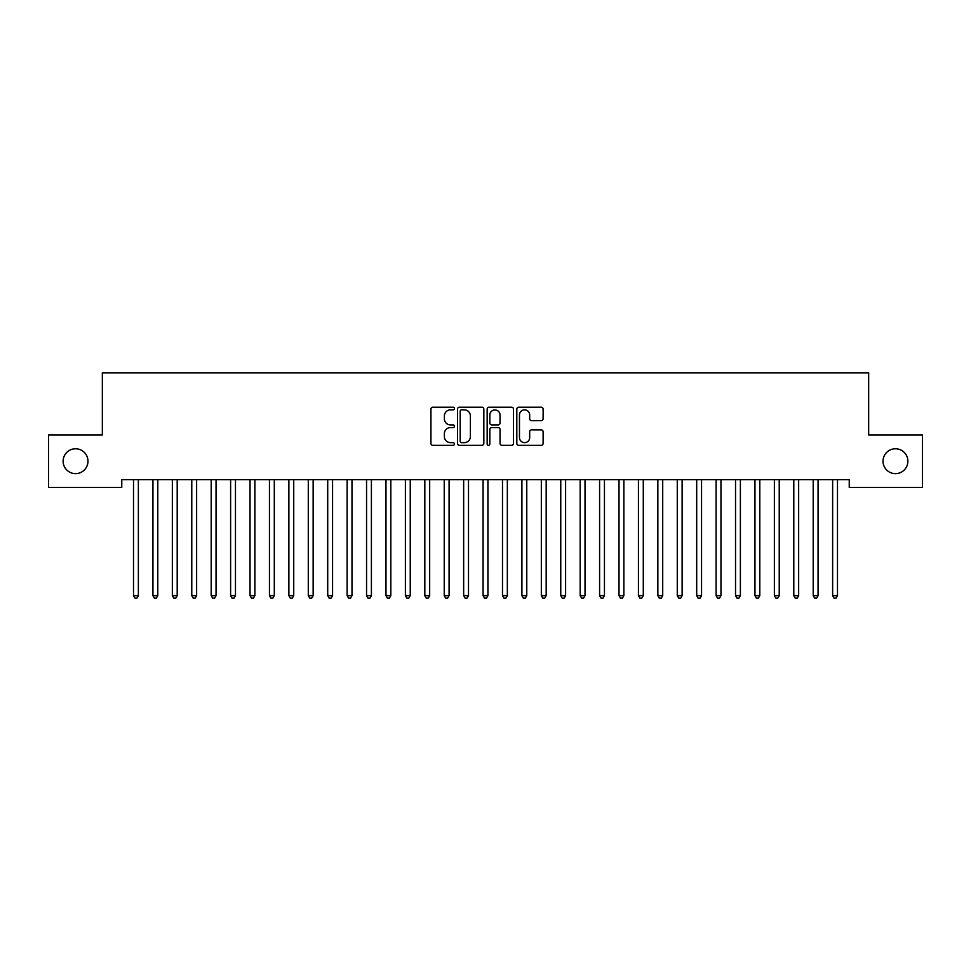 <?xml version="1.0" encoding="UTF-8"?>
<svg xmlns="http://www.w3.org/2000/svg" width="971" height="971" viewBox="0 0 971 971"><rect width="100%" height="100%" fill="white"/><g stroke="black" fill="none" stroke-linecap="round" stroke-linejoin="round"><path stroke-width="1.46" d="M454.428 408.524A1.335 1.335 0 0 0 453.093 407.189L432.835 407.189A1.906 1.906 0 0 0 430.93 409.094L430.93 443.407A1.906 1.906 0 0 0 432.835 445.313L453.093 445.313A1.335 1.335 0 0 0 454.428 443.978A1.335 1.335 0 0 0 453.093 442.642L450.471 442.642A6.105 6.105 0 0 1 444.378 436.537L444.378 433.685A6.105 6.105 0 0 1 450.471 427.58L453.093 427.58A1.335 1.335 0 0 0 454.428 426.245A1.335 1.335 0 0 0 453.093 424.91L450.471 424.91A6.105 6.105 0 0 1 444.378 418.817L444.378 415.952A6.105 6.105 0 0 1 450.471 409.859L453.093 409.859A1.335 1.335 0 0 0 454.428 408.524M883.027 461.201A12.429 12.429 0 0 0 895.456 473.63A12.429 12.429 0 0 0 907.885 461.201A12.429 12.429 0 0 0 895.456 448.772A12.429 12.429 0 0 0 883.027 461.201M63.115 461.201A12.429 12.429 0 0 0 75.544 473.63A12.429 12.429 0 0 0 87.973 461.201A12.429 12.429 0 0 0 75.544 448.772A12.429 12.429 0 0 0 63.115 461.201M541.211 420.625A1.906 1.906 0 0 0 543.117 418.719L543.117 409.094A1.906 1.906 0 0 0 541.211 407.189L518.72 407.189A1.906 1.906 0 0 0 516.815 409.094L516.815 443.407A1.906 1.906 0 0 0 518.72 445.313L541.211 445.313A1.906 1.906 0 0 0 543.117 443.407L543.117 431.779A1.906 1.906 0 0 0 541.211 429.874L531.586 429.874A1.906 1.906 0 0 0 529.681 431.779L529.681 437.545A5.098 5.098 0 0 1 524.583 442.642A5.098 5.098 0 0 1 519.473 437.545L519.473 414.957A5.098 5.098 0 0 1 524.583 409.859A5.098 5.098 0 0 1 529.681 414.957L529.681 418.719A1.906 1.906 0 0 0 531.586 420.625L541.211 420.625M849.237 479.65L121.763 479.65L121.763 487.418L48.55 487.418L48.55 434.984L102.343 434.984L102.343 372.84L868.657 372.84L868.657 434.984L922.45 434.984L922.45 487.418L849.237 487.418L849.237 479.65M483.837 409.094A1.906 1.906 0 0 0 481.932 407.189L459.429 407.189A1.906 1.906 0 0 0 457.523 409.094L457.523 443.407A1.906 1.906 0 0 0 459.429 445.313L481.932 445.313A1.906 1.906 0 0 0 483.837 443.407L483.837 409.094M489.068 407.189L511.571 407.189A1.906 1.906 0 0 1 513.477 409.094L513.477 443.407A1.906 1.906 0 0 1 511.571 445.313L501.946 445.313A1.906 1.906 0 0 1 500.041 443.407L500.041 429.485A1.906 1.906 0 0 0 498.123 427.58L491.739 427.58A1.906 1.906 0 0 0 489.833 429.485L489.833 443.978A1.335 1.335 0 0 1 488.498 445.313A1.335 1.335 0 0 1 487.163 443.978L487.163 409.094A1.906 1.906 0 0 1 489.068 407.189M461.528 409.859A1.335 1.335 0 0 0 460.193 411.194L460.193 441.307A1.335 1.335 0 0 0 461.528 442.642L464.296 442.642A6.105 6.105 0 0 0 470.389 436.537L470.389 415.952A6.105 6.105 0 0 0 464.296 409.859L461.528 409.859M500.041 415.054A5.098 5.098 0 0 0 494.931 409.956A5.098 5.098 0 0 0 489.833 415.054L489.833 423.004A1.906 1.906 0 0 0 491.739 424.91L498.123 424.91A1.906 1.906 0 0 0 500.041 423.004L500.041 415.054M133.367 479.941A1.942 1.942 -179.6 0 1 133.513 480.669A1.942 1.942 179.6 0 0 133.367 479.941L133.258 479.65M138.622 479.65L138.513 479.941A1.942 1.942 179.6 0 0 138.368 480.669L138.368 595.636L133.513 595.636L133.513 480.669M138.368 595.636L136.911 598.16L134.969 598.16L133.513 595.636M152.787 479.941A1.942 1.942 -179.6 0 1 152.933 480.669A1.942 1.942 179.6 0 0 152.787 479.941L152.678 479.65M172.207 479.941A1.942 1.942 -179.6 0 1 172.353 480.669A1.942 1.942 179.6 0 0 172.207 479.941L172.098 479.65M158.042 479.65L157.933 479.941A1.942 1.942 179.6 0 0 157.788 480.669L157.788 595.636L152.933 595.636L152.933 480.669M157.788 595.636L156.331 598.16L154.389 598.16L152.933 595.636M177.462 479.65L177.353 479.941A1.942 1.942 179.6 0 0 177.208 480.669L177.208 595.636L172.353 595.636L172.353 480.669M177.208 595.636L175.751 598.16L173.809 598.16L172.353 595.636M191.627 479.941A1.942 1.942 -179.6 0 1 191.773 480.669A1.942 1.942 179.6 0 0 191.627 479.941L191.518 479.65M211.047 479.941A1.942 1.942 -179.6 0 1 211.193 480.669A1.942 1.942 179.6 0 0 211.047 479.941L210.938 479.65M196.882 479.65L196.773 479.941A1.942 1.942 179.6 0 0 196.628 480.669L196.628 595.636L191.773 595.636L191.773 480.669M196.628 595.636L195.171 598.16L193.229 598.16L191.773 595.636M216.302 479.65L216.193 479.941A1.942 1.942 179.6 0 0 216.048 480.669L216.048 595.636L211.193 595.636L211.193 480.669M216.048 595.636L214.591 598.16L212.649 598.16L211.193 595.636M230.467 479.941A1.942 1.942 -179.6 0 1 230.613 480.669A1.942 1.942 179.6 0 0 230.467 479.941L230.358 479.65M235.722 479.65L235.613 479.941A1.942 1.942 179.6 0 0 235.468 480.669L235.468 595.636L230.613 595.636L230.613 480.669M235.468 595.636L234.011 598.16L232.069 598.16L230.613 595.636M249.887 479.941A1.942 1.942 -179.6 0 1 250.033 480.669A1.942 1.942 179.6 0 0 249.887 479.941L249.778 479.65M255.142 479.65L255.033 479.941A1.942 1.942 179.6 0 0 254.888 480.669L254.888 595.636L250.033 595.636L250.033 480.669M254.888 595.636L253.431 598.16L251.489 598.16L250.033 595.636M269.307 479.941A1.942 1.942 -179.6 0 1 269.453 480.669A1.942 1.942 179.6 0 0 269.307 479.941L269.198 479.65M274.562 479.65L274.453 479.941A1.942 1.942 179.6 0 0 274.308 480.669L274.308 595.636L269.453 595.636L269.453 480.669M274.308 595.636L272.851 598.16L270.909 598.16L269.453 595.636M288.727 479.941A1.942 1.942 -179.6 0 1 288.873 480.669A1.942 1.942 179.6 0 0 288.727 479.941L288.618 479.65M293.982 479.65L293.873 479.941A1.942 1.942 179.6 0 0 293.728 480.669L293.728 595.636L288.873 595.636L288.873 480.669M293.728 595.636L292.271 598.16L290.329 598.16L288.873 595.636M308.147 479.941A1.942 1.942 -179.6 0 1 308.293 480.669A1.942 1.942 179.6 0 0 308.147 479.941L308.038 479.65M313.402 479.65L313.293 479.941A1.942 1.942 179.6 0 0 313.148 480.669L313.148 595.636L308.293 595.636L308.293 480.669M313.148 595.636L311.691 598.16L309.749 598.16L308.293 595.636M327.567 479.941A1.942 1.942 -179.6 0 1 327.713 480.669A1.942 1.942 179.6 0 0 327.567 479.941L327.458 479.65M332.822 479.65L332.713 479.941A1.942 1.942 179.6 0 0 332.568 480.669L332.568 595.636L327.713 595.636L327.713 480.669M332.568 595.636L331.111 598.16L329.169 598.16L327.713 595.636M346.987 479.941A1.942 1.942 -179.6 0 1 347.133 480.669A1.942 1.942 179.6 0 0 346.987 479.941L346.878 479.65M352.242 479.65L352.133 479.941A1.942 1.942 179.6 0 0 351.988 480.669L351.988 595.636L347.133 595.636L347.133 480.669M351.988 595.636L350.531 598.16L348.589 598.16L347.133 595.636M366.407 479.941A1.942 1.942 -179.6 0 1 366.553 480.669A1.942 1.942 179.6 0 0 366.407 479.941L366.298 479.65M371.662 479.65L371.553 479.941A1.942 1.942 179.6 0 0 371.408 480.669L371.408 595.636L366.553 595.636L366.553 480.669M371.408 595.636L369.951 598.16L368.009 598.16L366.553 595.636M385.827 479.941A1.942 1.942 -179.6 0 1 385.973 480.669A1.942 1.942 179.6 0 0 385.827 479.941L385.718 479.65M391.082 479.65L390.973 479.941A1.942 1.942 179.6 0 0 390.828 480.669L390.828 595.636L385.973 595.636L385.973 480.669M390.828 595.636L389.371 598.16L387.429 598.16L385.973 595.636M405.247 479.941A1.942 1.942 -179.6 0 1 405.393 480.669A1.942 1.942 179.6 0 0 405.247 479.941L405.138 479.65M410.502 479.65L410.393 479.941A1.942 1.942 179.6 0 0 410.248 480.669L410.248 595.636L405.393 595.636L405.393 480.669M410.248 595.636L408.791 598.16L406.849 598.16L405.393 595.636M424.667 479.941A1.942 1.942 -179.6 0 1 424.813 480.669A1.942 1.942 179.6 0 0 424.667 479.941L424.558 479.65M429.922 479.65L429.813 479.941A1.942 1.942 179.6 0 0 429.668 480.669L429.668 595.636L424.813 595.636L424.813 480.669M429.668 595.636L428.211 598.16L426.269 598.16L424.813 595.636M444.087 479.941A1.942 1.942 -179.6 0 1 444.233 480.669A1.942 1.942 179.6 0 0 444.087 479.941L443.978 479.65M449.342 479.65L449.233 479.941A1.942 1.942 179.6 0 0 449.088 480.669L449.088 595.636L444.233 595.636L444.233 480.669M449.088 595.636L447.631 598.16L445.689 598.16L444.233 595.636M463.507 479.941A1.942 1.942 -179.6 0 1 463.653 480.669A1.942 1.942 179.6 0 0 463.507 479.941L463.398 479.65M468.762 479.65L468.653 479.941A1.942 1.942 179.6 0 0 468.508 480.669L468.508 595.636L463.653 595.636L463.653 480.669M468.508 595.636L467.051 598.16L465.109 598.16L463.653 595.636M482.927 479.941A1.942 1.942 -179.6 0 1 483.073 480.669A1.942 1.942 179.6 0 0 482.927 479.941L482.818 479.65M488.182 479.65L488.073 479.941A1.942 1.942 179.6 0 0 487.928 480.669L487.928 595.636L483.073 595.636L483.073 480.669M487.928 595.636L486.471 598.16L484.529 598.16L483.073 595.636M502.347 479.941A1.942 1.942 -179.6 0 1 502.493 480.669A1.942 1.942 179.6 0 0 502.347 479.941L502.238 479.65M507.602 479.65L507.493 479.941A1.942 1.942 179.6 0 0 507.348 480.669L507.348 595.636L502.493 595.636L502.493 480.669M507.348 595.636L505.891 598.16L503.949 598.16L502.493 595.636M521.767 479.941A1.942 1.942 -179.6 0 1 521.913 480.669A1.942 1.942 179.6 0 0 521.767 479.941L521.658 479.65M527.022 479.65L526.913 479.941A1.942 1.942 179.6 0 0 526.768 480.669L526.768 595.636L521.913 595.636L521.913 480.669M526.768 595.636L525.311 598.16L523.369 598.16L521.913 595.636M541.187 479.941A1.942 1.942 -179.6 0 1 541.333 480.669A1.942 1.942 179.6 0 0 541.187 479.941L541.078 479.65M546.442 479.65L546.333 479.941A1.942 1.942 179.6 0 0 546.188 480.669L546.188 595.636L541.333 595.636L541.333 480.669M546.188 595.636L544.731 598.16L542.789 598.16L541.333 595.636M560.607 479.941A1.942 1.942 -179.6 0 1 560.753 480.669A1.942 1.942 179.6 0 0 560.607 479.941L560.498 479.65M565.862 479.65L565.753 479.941A1.942 1.942 179.6 0 0 565.608 480.669L565.608 595.636L560.753 595.636L560.753 480.669M565.608 595.636L564.151 598.16L562.209 598.16L560.753 595.636M580.027 479.941A1.942 1.942 -179.6 0 1 580.173 480.669A1.942 1.942 179.6 0 0 580.027 479.941L579.918 479.65M599.447 479.941A1.942 1.942 -179.6 0 1 599.593 480.669A1.942 1.942 179.6 0 0 599.447 479.941L599.338 479.65M618.867 479.941A1.942 1.942 -179.6 0 1 619.013 480.669A1.942 1.942 179.6 0 0 618.867 479.941L618.758 479.65M638.287 479.941A1.942 1.942 -179.6 0 1 638.433 480.669A1.942 1.942 179.6 0 0 638.287 479.941L638.178 479.65M657.707 479.941A1.942 1.942 -179.6 0 1 657.853 480.669A1.942 1.942 179.6 0 0 657.707 479.941L657.598 479.65M677.127 479.941A1.942 1.942 -179.6 0 1 677.273 480.669A1.942 1.942 179.6 0 0 677.127 479.941L677.018 479.65M696.547 479.941A1.942 1.942 -179.6 0 1 696.693 480.669A1.942 1.942 179.6 0 0 696.547 479.941L696.438 479.65M585.282 479.65L585.173 479.941A1.942 1.942 179.6 0 0 585.028 480.669L585.028 595.636L580.173 595.636L580.173 480.669M585.028 595.636L583.571 598.16L581.629 598.16L580.173 595.636M604.702 479.65L604.593 479.941A1.942 1.942 179.6 0 0 604.448 480.669L604.448 595.636L599.593 595.636L599.593 480.669M604.448 595.636L602.991 598.16L601.049 598.16L599.593 595.636M624.122 479.65L624.013 479.941A1.942 1.942 179.6 0 0 623.868 480.669L623.868 595.636L619.013 595.636L619.013 480.669M623.868 595.636L622.411 598.16L620.469 598.16L619.013 595.636M643.542 479.65L643.433 479.941A1.942 1.942 179.6 0 0 643.288 480.669L643.288 595.636L638.433 595.636L638.433 480.669M643.288 595.636L641.831 598.16L639.889 598.16L638.433 595.636M662.962 479.65L662.853 479.941A1.942 1.942 179.6 0 0 662.708 480.669L662.708 595.636L657.853 595.636L657.853 480.669M662.708 595.636L661.251 598.16L659.309 598.16L657.853 595.636M682.382 479.65L682.273 479.941A1.942 1.942 179.6 0 0 682.128 480.669L682.128 595.636L677.273 595.636L677.273 480.669M682.128 595.636L680.671 598.16L678.729 598.16L677.273 595.636M701.802 479.65L701.693 479.941A1.942 1.942 179.6 0 0 701.548 480.669L701.548 595.636L696.693 595.636L696.693 480.669M701.548 595.636L700.091 598.16L698.149 598.16L696.693 595.636M715.967 479.941A1.942 1.942 -179.6 0 1 716.113 480.669A1.942 1.942 179.6 0 0 715.967 479.941L715.858 479.65M721.222 479.65L721.113 479.941A1.942 1.942 179.6 0 0 720.968 480.669L720.968 595.636L716.113 595.636L716.113 480.669M720.968 595.636L719.511 598.16L717.569 598.16L716.113 595.636M735.387 479.941A1.942 1.942 -179.6 0 1 735.533 480.669A1.942 1.942 179.6 0 0 735.387 479.941L735.278 479.65M740.642 479.65L740.533 479.941A1.942 1.942 179.6 0 0 740.388 480.669L740.388 595.636L735.533 595.636L735.533 480.669M740.388 595.636L738.931 598.16L736.989 598.16L735.533 595.636M754.807 479.941A1.942 1.942 -179.6 0 1 754.953 480.669A1.942 1.942 179.6 0 0 754.807 479.941L754.698 479.65M760.062 479.65L759.953 479.941A1.942 1.942 179.6 0 0 759.808 480.669L759.808 595.636L754.953 595.636L754.953 480.669M759.808 595.636L758.351 598.16L756.409 598.16L754.953 595.636M774.227 479.941A1.942 1.942 -179.6 0 1 774.373 480.669A1.942 1.942 179.6 0 0 774.227 479.941L774.118 479.65M779.482 479.65L779.373 479.941A1.942 1.942 179.6 0 0 779.228 480.669L779.228 595.636L774.373 595.636L774.373 480.669M779.228 595.636L777.771 598.16L775.829 598.16L774.373 595.636M793.647 479.941A1.942 1.942 -179.6 0 1 793.793 480.669A1.942 1.942 179.6 0 0 793.647 479.941L793.538 479.65M798.902 479.65L798.793 479.941A1.942 1.942 179.6 0 0 798.648 480.669L798.648 595.636L793.793 595.636L793.793 480.669M798.648 595.636L797.191 598.16L795.249 598.16L793.793 595.636M813.067 479.941A1.942 1.942 -179.6 0 1 813.213 480.669A1.942 1.942 179.6 0 0 813.067 479.941L812.958 479.65M818.322 479.65L818.213 479.941A1.942 1.942 179.6 0 0 818.068 480.669L818.068 595.636L813.213 595.636L813.213 480.669M818.068 595.636L816.611 598.16L814.669 598.16L813.213 595.636M832.487 479.941A1.942 1.942 -179.6 0 1 832.633 480.669A1.942 1.942 179.6 0 0 832.487 479.941L832.378 479.65M837.742 479.65L837.633 479.941A1.942 1.942 179.6 0 0 837.488 480.669L837.488 595.636L832.633 595.636L832.633 480.669M837.488 595.636L836.031 598.16L834.089 598.16L832.633 595.636"/></g></svg>
